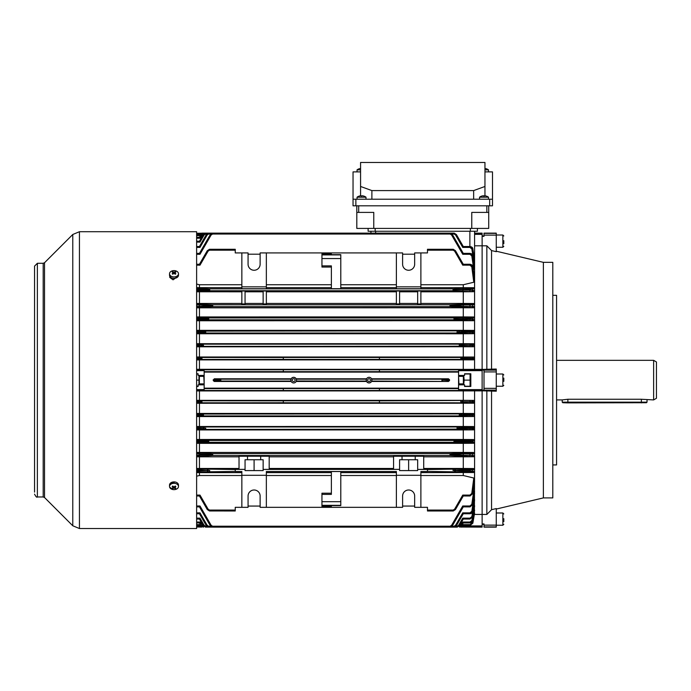 <?xml version="1.0" encoding="UTF-8"?>
<svg xmlns="http://www.w3.org/2000/svg" width="691" height="691" viewBox="0 0 691 691"><rect width="100%" height="100%" fill="white"/><g stroke="black" fill="none" stroke-linecap="round" stroke-linejoin="round"><path stroke-width="1.04" d="M646.465 402.732L567.872 402.888L562.794 402.741L562.224 402.171L647.026 402.171L646.456 402.741M656.45 361.972L653.626 360.339L653.626 399.916L641.378 399.26L567.872 399.26L562.224 399.908L562.224 402.171M484.952 169.874L488.494 169.874A7.541 7.541 0 0 0 486.144 168.708L486.144 168.708M484.952 168.474A7.523 7.523 0 0 1 486.136 168.716M477.421 228.419L477.421 231.252L368.113 231.252L368.113 228.419L368.113 231.252M356.806 212.405L356.806 228.419L373.771 228.419L373.771 212.405L356.806 212.405L356.806 205.806M373.771 228.419L488.727 228.419L488.727 212.405L471.763 212.405L471.763 228.419M488.727 205.806L488.727 212.405M178.485 486.49L178.485 485.065A4.474 3.161 180 0 0 177.172 482.828A4.474 3.161 180 0 0 172.292 482.145A4.474 3.161 180 0 0 169.528 485.065L169.528 486.49A4.474 3.161 180 0 0 170.841 488.727A4.474 3.161 180 0 0 177.172 488.727A4.474 3.161 180 0 0 178.485 486.49A4.474 3.161 180 0 0 177.172 484.253A4.474 3.161 180 0 0 170.841 484.253A4.474 3.161 180 0 0 169.528 486.49M172.828 486.015A7.325 0.579 142.1 0 1 172.5 486.248A7.325 0.579 142.1 0 1 172.18 486.473A7.523 3.766 54.7 0 0 173.355 487.518A7.523 3.766 125.3 0 1 172.18 488.14A7.325 5.761 82.6 0 0 172.828 488.597A7.523 3.766 -54.7 0 0 174.002 487.976A7.523 3.766 54.7 0 0 175.186 488.597A7.325 5.761 -82.6 0 0 175.514 488.382A7.325 5.761 -82.6 0 0 175.834 488.14A7.523 3.766 -125.3 0 1 174.659 487.518A7.523 3.766 -54.7 0 0 175.834 486.473A7.325 0.579 -142.1 0 1 175.186 486.015A7.523 3.766 125.3 0 1 174.002 487.051A7.523 3.766 -125.3 0 1 172.828 486.015M174.659 486.507L174.659 487.518M174.408 486.723L174.659 487.328M174.763 487.578L175.186 488.597M174.002 487.051L174.002 487.976M173.596 486.723L173.355 487.328M173.251 487.578L172.828 488.597M173.355 486.507L173.355 487.518M458.574 389.551L458.574 376.733L458.954 383.894L463.376 383.894M503.799 378.115L503.799 381.346M479.537 199.215L479.537 197.194L488.494 197.194A7.541 7.541 0 0 0 486.144 196.037L486.144 196.037M479.537 197.194A7.541 7.541 0 0 1 481.886 196.037L481.886 196.037A7.523 7.523 0 0 1 483.553 195.752L483.553 196.045A7.325 6.349 0 0 1 484.477 196.045A7.325 6.349 0 0 0 483.553 196.045M484.477 196.045L484.477 195.752A7.523 7.523 0 0 1 486.136 196.045M656.45 361.98L656.45 398.284L653.626 399.916M503.799 518.656L503.799 521.688M503.799 240.684L503.799 243.716M176.36 277.419L173.061 279.829L169.77 277.419L169.77 276.201M173.061 489.513L169.77 487.25M196.624 231.718L196.624 528.537L79.439 528.537L79.439 231.718L196.624 231.718M34.55 494.143L34.55 494.143C35.897 496.743 36.839 497.693 37.374 496.967L37.374 263.288L34.55 266.113L34.55 492.096M169.77 484.054L174.918 481.973M357.04 171.886L357.04 169.874A7.541 7.541 0 0 1 359.389 168.708L359.389 168.708M357.04 169.874L360.572 169.874M359.398 168.716A7.523 7.523 0 0 1 360.572 168.474M198.982 375.42L198.982 384.844M196.624 374.004L198.127 374.004M196.624 380.128L198.602 380.128M196.624 386.252L198.127 386.252M199.354 384.844L199.354 375.42M463.747 384.844L464.127 380.128L470.07 380.128L470.07 386.252L464.602 386.252M463.376 384.844L463.376 375.42M464.602 374.004L470.07 374.004L470.07 380.128M464.127 380.128L463.747 375.42M489.669 205.806L489.669 199.215L492.493 199.215L492.493 205.806L353.041 205.806L353.041 199.215L355.865 199.215L355.865 205.806M473.646 190.586L371.888 190.586L360.572 186.466L360.572 162.463L484.952 162.463L484.952 186.466L473.646 190.586L473.646 199.215M371.888 199.215L371.888 190.586M484.952 195.795L484.952 186.466M360.572 195.795L360.572 186.466M360.572 171.886L353.041 171.886L353.041 199.215M484.952 171.886L492.493 171.886L492.493 199.215M489.669 199.215L355.865 199.215M169.528 273.766L169.528 275.191A4.474 3.161 0 0 0 170.841 277.428A4.474 3.161 0 0 0 175.721 278.11A4.474 3.161 0 0 0 178.485 275.191L178.485 273.766A4.474 3.161 0 0 0 177.172 271.528A4.474 3.161 0 0 0 170.841 271.528A4.474 3.161 0 0 0 169.528 273.766A4.474 3.161 0 0 0 170.841 276.003A4.474 3.161 0 0 0 177.172 276.003A4.474 3.161 0 0 0 178.485 273.766M172.828 271.658A7.325 5.761 97.4 0 0 172.5 271.874A7.325 5.761 97.4 0 0 172.18 272.116A7.523 3.766 54.7 0 1 173.355 272.746A7.523 3.766 125.3 0 0 172.18 273.783A7.325 0.579 37.9 0 1 172.828 274.241A7.523 3.766 -54.7 0 1 174.002 273.204A7.523 3.766 54.7 0 1 175.186 274.241A7.325 0.579 -37.9 0 1 175.514 274.007A7.325 0.579 -37.9 0 1 175.834 273.783A7.523 3.766 -125.3 0 0 174.659 272.746A7.523 3.766 -54.7 0 1 175.834 272.116A7.325 5.761 -97.4 0 0 175.186 271.658A7.523 3.766 125.3 0 0 174.002 272.28A7.523 3.766 -125.3 0 0 172.828 271.658L173.251 272.677M174.659 273.748L174.659 272.746M173.355 273.748L173.355 272.746M173.596 273.532L173.355 272.928M174.002 273.204L174.002 272.28M174.408 273.532L174.659 272.928M174.763 272.677L175.186 271.658M204.156 376.75L204.156 389.612L196.624 389.612M204.156 383.522L203.785 376.362L199.354 376.362M482.128 370.048L484.011 370.048L484.011 390.208L482.128 390.208M543.368 262.347L543.368 497.909L552.8 497.909L552.8 262.347L543.368 262.347L496.268 251.204M482.128 390.821L496.268 391.201L496.268 369.054L491.551 369.132L491.551 250.565L496.268 251.688L496.268 233.135L484.011 233.135L484.011 236.313L482.128 236.313M552.8 295.325L556.566 295.325L556.566 464.931L552.8 464.931M491.551 250.565L486.844 245.806L482.128 245.806L482.128 369.365L196.624 369.314M196.624 390.942L482.128 390.89L482.128 514.441L486.844 514.45L491.551 509.699L496.268 508.576L496.268 525.134L484.011 525.134L484.011 527.121L496.268 527.121L496.268 525.134M482.128 369.435L491.551 369.132M482.128 523.942L484.011 523.942L484.011 525.134M486.844 390.821L486.844 514.45M491.551 391.132L491.551 509.699M486.844 245.806L486.844 369.435M367.647 380.128A1.417 1.417 0 0 0 369.054 381.544A1.417 1.417 0 0 0 370.471 380.128A1.417 1.417 0 0 0 369.054 378.711A1.417 1.417 0 0 0 367.647 380.128M292.258 380.128A1.417 1.417 0 0 0 293.675 381.544A1.417 1.417 0 0 0 295.092 380.128A1.417 1.417 0 0 0 293.675 378.711A1.417 1.417 0 0 0 292.258 380.128M257.959 286.843L250.237 286.843M254.098 291.023C249.624 291.11 249.624 291.196 254.098 291.282C258.572 291.196 258.572 291.11 254.098 291.023C249.624 291.11 249.624 291.196 254.098 291.282C258.572 291.196 258.572 291.11 254.098 291.023M402.032 459.748L399.588 459.748L399.588 469.37L393.559 469.37L393.559 456.233L402.032 456.233L402.032 459.748L415.231 459.748L415.231 456.233L423.713 456.233L423.713 469.37L417.675 469.431L427.479 469.431L427.479 471.512L420.879 471.512L420.879 475.296L396.384 475.296L396.384 507.332L402.603 507.332L402.603 496.026A6.029 6.029 0 0 1 408.631 489.997A6.029 6.029 0 0 1 414.66 496.026L414.66 507.332L420.879 507.332L420.879 475.296M247.508 459.748L245.055 459.748L245.055 469.37L239.026 469.37L239.026 456.233L247.508 456.233L247.508 459.748L260.697 459.748L260.697 456.233L269.179 456.233L269.179 469.37L263.141 469.431L399.588 469.37M371.551 378.789L448.459 378.789L449.53 379.713L442.724 380.128A0.941 0.812 93.5 0 1 441.912 381.069L441.912 379.186L371.723 379.186L371.723 381.069L448.459 381.467L371.551 381.467C369.884 383.427 368.225 383.427 366.567 381.467L296.163 381.467M458.574 384.844L464.602 384.844L464.602 386.485L470.821 386.485L470.821 373.771L464.602 373.771L464.602 375.42L458.574 375.42L458.574 376.733M291.187 381.467L214.27 381.467L213.208 380.542L214.27 378.789L291.187 378.789C292.846 376.837 294.504 376.837 296.163 378.789L366.567 378.789M213.208 380.542L220.006 380.128L213.208 379.713M459.506 345.275L459.42 344.325L459.23 345.267L461.674 345.31L459.506 345.258M203.223 345.258L203.318 346.208L203.5 345.267L199.449 345.129L203.223 345.275M199.449 331.801L199.984 330.851L205.555 331.127L205.745 332.069L205.555 331.127L462.745 330.851L463.281 331.784L462.745 333.295L457.174 333.01L457.174 331.127L457.269 332.06L459.437 332.112L456.993 332.069L457.174 333.01L205.555 333.01L205.469 332.086L199.449 331.801L199.449 332.345L205.745 332.069L205.555 333.01L199.984 333.295L199.449 332.345M454.212 318.888L454.117 317.938L453.935 318.879L456.38 318.922L454.212 318.871M208.518 318.871L208.613 319.821L208.794 318.879L199.449 318.421L199.449 319.337L208.518 318.888M196.624 307.823L473.585 307.771L450.152 306.631L450.152 304.748L449.962 305.69L452.415 305.733L450.238 305.681L450.152 306.631L212.578 306.631L212.768 305.69L212.578 306.631L196.624 307.34M196.624 289.253L199.449 289.253L199.984 288.32L209.546 288.847L209.736 289.788L209.546 288.847L453.184 288.847L462.745 288.32L463.281 289.253L462.745 291.248L453.184 290.73L453.184 288.847L453.279 289.779L455.447 289.831L453.002 289.788L453.184 290.73L209.546 290.73L209.459 289.797L199.449 289.27L199.449 290.298L209.736 289.788L209.546 290.73L199.984 291.248L199.449 290.315L196.624 290.315M463.281 415.136L462.745 416.077L459.42 415.93L459.42 414.047L459.506 414.98L463.281 415.136L459.23 414.989L459.42 415.93L203.318 415.93L203.223 415.006L201.055 414.954L203.5 414.989L203.318 415.93L199.984 416.077L199.449 415.144L199.984 413.909L203.318 414.047L203.5 414.989L203.318 414.047L462.745 413.909L463.281 414.85M457.269 428.195L457.174 427.245L456.993 428.187L463.281 428.463L463.281 427.91L457.269 428.178M205.469 428.178L205.555 429.128L205.745 428.187L203.292 428.144L205.469 428.195M474.587 390.89L474.587 440.538L472.851 440.91L472.765 441.981L463.281 441.851L462.745 442.784L454.117 442.318L454.117 440.435L454.212 441.368L463.281 441.834L463.281 440.918L453.935 441.376L454.117 442.318L208.613 442.318L208.518 441.385L206.35 441.333L208.794 441.376L208.613 442.318L196.624 442.784M450.238 454.574L450.152 453.624L449.962 454.566L463.281 455.265L463.281 453.866L450.238 454.557M212.491 454.557L212.578 455.507L212.768 454.566L210.314 454.523L212.491 454.574M396.384 475.296L396.384 471.512L266.346 471.512L266.346 475.296L241.85 475.296L241.85 471.512L235.251 471.512L235.251 469.431L245.055 469.37M209.459 470.459L209.546 471.417L209.736 470.467L207.283 470.433L209.459 470.485M196.624 386.485L198.127 386.485L198.127 384.844L204.156 384.844M453.279 470.485L453.184 469.526L453.002 470.467L463.281 470.986L463.281 469.958L453.279 470.459M379.419 357.515L462.745 357.463L463.281 358.387L462.745 359.45L460.906 359.398L460.906 357.515L461.001 358.448L463.169 358.499L460.724 358.456L460.906 359.398L283.31 359.432L283.31 357.48L379.419 357.48L379.419 359.398M202.005 358.456L201.824 359.398L201.729 358.465L199.449 358.404L202.005 358.456L201.824 357.515L202.005 358.456M461.001 401.808L460.906 400.858L460.724 401.799L463.281 401.851L461.001 401.791M379.419 402.741L379.419 400.823L283.31 400.823L283.31 402.775L462.745 402.801L463.281 401.868L470.053 401.868L474.587 402.3L473.706 403.216L199.449 403.276L199.449 413.443L196.624 413.46M201.729 401.791L201.824 402.741L202.005 401.799L199.561 401.756L201.729 401.808M379.419 370.704L379.419 371.672L283.31 371.672L283.31 369.737L379.419 369.737L379.419 370.704M461.372 527.052L482.128 527.121L482.128 390.493L379.419 390.493L379.419 388.584L283.31 388.584L283.31 390.519L196.624 390.493M482.128 390.493L482.128 233.135L474.587 233.135L474.587 231.252L474.587 369.365M214.27 378.789L220.818 379.186L220.818 381.069L291.006 381.069L291.006 379.186L220.818 379.186A0.941 0.812 93.5 0 0 220.006 380.128A0.941 0.812 -93.5 0 0 220.818 381.069L214.27 381.467M296.37 380.991L366.394 381.069L366.394 379.186L296.344 379.186L296.499 380.128A2.824 2.824 0 0 0 293.675 377.303A2.824 2.824 0 0 0 290.851 380.128A2.824 2.824 0 0 0 293.675 382.952A2.824 2.824 0 0 0 296.499 380.128M458.574 388.152L204.156 388.152M458.574 372.103L204.156 372.103M458.574 370.704L482.128 370.644M196.624 403.259L199.449 403.276M473.706 403.216L462.745 402.801M379.419 400.858L473.655 400.4L474.587 401.359L472.834 401.946A0.933 0.916 101.4 0 1 471.918 402.853M463.281 390.959L463.281 400.339L473.655 400.4M463.281 400.339L196.624 400.357M379.419 390.519L283.31 390.519M462.745 357.463L473.706 357.04L474.587 357.955L472.843 358.551L474.587 358.897L473.655 359.856L196.624 359.899M463.281 358.525L472.843 358.551A0.933 0.916 101.3 0 1 471.927 359.51L462.745 359.45M473.706 357.04L196.624 356.997M396.384 472.618L340.793 472.618M331.369 472.618L266.346 472.618M321.946 501.701L340.793 501.701L340.793 471.538L331.369 471.538L331.369 494.376L321.946 494.376L321.946 506.391L331.369 506.391L331.369 505.596L331.369 506.391M331.369 253.865L331.369 254.659L331.369 253.865L321.946 253.865L321.946 265.88L331.369 265.88L331.369 288.717L340.793 288.717L340.793 254.659L331.369 254.659M396.384 284.752L340.793 284.752M331.369 284.752L266.346 284.752M396.384 252.923L396.384 288.752L420.879 288.752L420.879 252.923L414.66 252.923L414.66 264.23A6.029 6.029 0 0 1 408.631 270.259A6.029 6.029 0 0 1 402.603 264.23L402.603 252.923L260.127 252.923L260.127 264.23A6.029 6.029 0 0 1 254.098 270.259A6.029 6.029 0 0 1 248.069 264.23L248.069 252.923L241.85 252.923L241.85 286.843L266.346 286.843L266.346 252.923M321.946 265.88L321.946 267.054L331.369 267.054M206.721 234.042L205.555 234.042L205.469 233.143L203.292 234.551L199.449 241.211L196.624 241.211M203.664 234.042L203.223 233.143L201.055 234.551L203.223 233.143M201.824 234.042L202.005 233.135L199.984 235.64L199.561 234.551L202.005 233.135L370.937 233.135L370.937 231.252L370.937 233.135L202.005 233.135M474.587 245.815L482.128 245.815M474.587 253.891L473.845 255.005M472.851 248.881C472.799 247.628 471.867 246.842 470.053 246.506L463.281 246.506L470.053 246.506L472.851 248.881L474.587 259.652L472.765 248.881L474.587 260.628L473.706 261.258M420.879 291.801L463.281 291.801L463.281 303.435L420.879 303.435M417.675 291.801L399.588 291.801M417.675 303.435L399.588 303.435M396.384 291.801L266.346 291.801M396.384 303.435L266.346 303.435M263.141 291.801L245.055 291.801M263.141 303.435L245.055 303.435M396.384 287.637L340.793 287.637M331.369 287.637L266.346 287.637M241.85 287.637L199.449 287.637L199.449 284.752L241.85 284.752M471.927 439.917A0.933 0.924 -102.1 0 1 472.851 440.91L470.053 440.901L470.053 439.968L473.603 439.554L474.587 440.538L474.587 469.552L470.027 469.94L470.027 469.008L473.568 468.533L474.587 469.552L474.38 514.406M471.936 452.864A0.933 0.924 -102.7 0 1 472.86 453.875L470.053 453.849L470.053 452.916L473.585 452.484L474.587 453.486L472.86 453.875L472.722 455.421L474.587 455.879L473.767 456.742L463.281 456.82L463.281 468.455L473.568 468.533M463.281 468.455L423.713 468.455M393.559 468.455L269.179 468.455M239.026 456.82L199.449 456.82L199.449 468.455L196.624 468.481M239.026 468.455L199.449 468.455M393.559 456.82L269.179 456.82M471.918 468.947A0.933 0.924 -103.8 0 1 472.834 469.984L472.704 471.158L474.587 471.677L473.784 472.532L420.879 472.618M473.784 472.532L469.906 471.936L469.906 471.003L472.704 471.158A0.933 0.924 -75.4 0 1 471.789 471.996M463.281 472.618L463.281 475.512L420.879 475.512M396.384 475.512L340.793 475.512M331.369 475.512L266.346 475.512M396.384 507.332L266.346 507.332L266.346 475.296M241.85 475.296L241.85 507.332L248.069 507.332L248.069 496.026A6.029 6.029 0 0 1 254.098 489.997A6.029 6.029 0 0 1 260.127 496.026L260.127 507.332L266.346 507.332M453.002 510.986L453.184 510.07L453.002 510.986L427.479 510.986L427.479 507.332L420.879 507.332M241.85 252.923L235.251 252.923L235.251 249.278L209.736 249.278L209.546 250.185L209.736 249.278M241.85 475.512L199.449 475.512L196.624 476.185M241.85 507.332L235.251 507.332L235.251 510.986L209.459 510.969L207.283 509.569L199.449 495.991L196.624 495.991M321.946 494.376L321.946 493.201L331.369 493.201M453.279 249.287L455.447 250.686L463.281 264.264L470.027 264.264L463.281 264.264L462.745 265.163L454.635 251.127L453.184 250.185L453.279 249.287L453.184 250.185L453.002 249.278L427.479 249.278L427.479 252.923L420.879 252.923M472.834 266.7L472.843 266.7C472.869 265.482 471.927 264.67 470.027 264.264L472.843 266.7L474.587 279.242L472.704 266.709L474.587 281.263L473.784 282.248L463.281 284.752L420.879 284.752M473.784 282.248L471.789 266.804L469.906 265.163L462.745 265.163L469.906 265.163L469.906 264.264L472.704 266.709L471.789 266.804M235.251 510.07L209.546 510.07L209.459 510.969L209.546 510.07L208.095 509.137L199.984 495.093L208.095 509.137L207.283 509.569M201.357 527.052L196.624 526.983M196.624 370.644L204.156 370.644L204.156 375.42L198.127 375.42L198.127 373.771L196.624 373.771M448.459 378.789L441.912 379.186A0.941 0.812 -93.5 0 1 442.724 380.128L449.53 380.542L449.53 379.713M449.53 380.542L448.459 381.467M482.128 514.441L474.587 514.441M458.574 375.42L458.574 370.644M196.624 233.273L201.357 233.213M196.624 439.968L208.613 440.435L208.794 441.376L208.613 440.435L454.117 440.435L462.745 439.968L463.281 440.901L470.053 440.901L469.975 442.784L462.745 442.784M241.85 472.618L199.449 472.618L199.449 475.512M196.624 472.601L199.449 472.618M473.75 443.268L471.849 442.836A0.933 0.924 102.5 0 0 472.765 441.981L474.587 442.395L473.75 443.268L463.281 443.337L463.281 452.415L473.585 452.484M463.281 452.415L196.624 452.441M402.032 456.233L415.231 456.215M463.281 456.82L423.713 456.82M473.767 456.742L450.152 455.507L212.578 455.507L199.984 456.215L199.449 455.283L199.984 452.916L212.578 453.624L450.152 453.624L462.745 452.916L463.281 453.849L470.053 453.849L469.923 455.283L472.722 455.421A0.933 0.924 103.3 0 1 471.798 456.276M196.624 456.803L199.449 456.82M247.508 456.233L260.697 456.215M471.849 442.836L469.975 442.784M196.624 443.32L199.449 443.337L199.449 452.415M463.281 443.337L199.449 443.337M471.927 426.908A0.933 0.916 -101.7 0 1 472.843 427.893L470.053 427.893L470.053 426.96L473.62 426.554L474.587 427.53L472.843 427.893L472.799 428.584L474.587 428.973L473.732 429.862L463.281 429.923L463.281 439.485L473.603 439.554M463.281 439.485L196.624 439.502M473.732 429.862L457.174 429.128L199.984 429.405L199.449 428.472L199.984 426.96L462.745 426.96L463.281 427.893L470.053 427.893L470.018 428.472L472.799 428.584A0.933 0.924 102 0 1 471.884 429.465M196.624 429.906L199.449 429.923L199.449 439.485M463.281 429.923L199.449 429.923M471.918 413.849A0.933 0.916 -101.4 0 1 472.843 414.825L470.053 414.833L470.053 413.909L473.637 413.503L474.587 414.47L472.843 414.825L474.587 415.611L473.715 416.509L463.281 416.578L463.281 426.485L473.62 426.554M463.281 426.485L196.624 426.502M473.715 416.509L462.745 416.077M196.624 416.561L199.449 416.578L199.449 426.485M463.281 416.578L199.449 416.578M463.281 403.276L463.281 413.443L473.637 413.503M463.281 413.443L199.449 413.443M199.449 390.959L199.449 400.339M469.949 495.991L469.906 495.093L471.789 493.452L473.784 478.017L463.281 475.512M473.784 478.017L474.587 478.993L472.704 493.547L474.587 481.014L472.843 493.555L470.027 495.991L472.834 493.555M212.578 526.214L212.491 527.112L210.314 525.713L199.449 506.883L196.624 506.883L199.449 506.883L199.984 505.985L211.126 525.272L212.578 526.214L212.491 527.112L212.578 526.214L450.152 526.214L450.238 527.112L452.415 525.713L463.281 506.883L470.053 506.883L469.923 505.985L471.798 504.37L473.767 490.8L473.249 490.696M248.069 506.062L260.127 506.062M402.603 506.062L414.66 506.062M452.044 526.214L454.117 526.214L454.212 527.112L456.38 525.713L463.281 513.759L462.745 512.852L469.975 512.852L471.849 511.262L473.706 498.997M208.518 527.112L208.613 526.214L208.518 527.112L206.35 525.713L199.449 513.759L196.624 513.759L199.449 513.759L206.35 525.713L207.153 525.272L208.613 526.214L208.794 527.121L205.469 527.112L203.292 525.713L199.449 519.045L196.624 519.045L199.449 519.045L203.292 525.713L204.104 525.272L199.984 518.146L204.104 525.272L205.555 526.214L205.469 527.112L205.555 526.214L206.721 526.214M456.008 526.214L457.174 526.214L457.269 527.112L459.437 525.713L463.281 519.045L470.053 519.045L470.018 518.146L471.884 516.566L472.601 512.152M459.066 526.214L459.506 527.112L461.674 525.713L463.281 522.932L462.745 522.025L460.871 525.272L462.745 522.025L470.035 522.025L471.901 520.453L472.342 517.879M203.223 527.112L203.318 526.214L203.223 527.112L201.055 525.713L199.449 522.932L196.624 522.932L199.449 522.932L199.984 522.025L203.5 527.121M460.906 526.214L460.724 527.121L462.745 524.616L463.169 525.713L470.053 525.514L472.843 523.173L474.587 513.188L472.843 523.173L470.053 525.514L470.053 524.616L471.918 523.044L472.091 522.068M201.824 526.214L201.729 527.112L199.449 525.514L196.624 525.514L199.449 525.514L199.984 524.616L196.624 524.616L199.984 524.616L201.824 526.214M473.706 512.731L474.587 513.033L472.834 523.173L471.918 523.044M473.715 509.716L474.587 510.113L472.825 520.582L474.587 510.442L472.843 520.582C472.782 521.817 471.858 522.603 470.053 522.932L463.281 522.932M473.732 505.207L474.587 505.708L472.843 516.687L474.587 506.261L472.843 516.687L470.053 519.045L472.843 516.687M473.75 499.006L474.587 499.628L472.765 511.375L474.587 500.604L472.851 511.375C472.799 512.627 471.867 513.422 470.053 513.759L472.851 511.375M473.767 490.8L474.587 491.56L472.722 504.473L474.587 493.21L472.86 504.482L470.053 506.883L472.86 504.482M463.281 291.801L473.568 291.723L462.745 291.248M241.85 291.801L196.624 291.775M245.055 290.989L241.85 290.989L241.85 303.928L245.055 303.928L245.055 290.989M266.346 290.989L263.141 290.989L263.141 303.928L266.346 303.928L266.346 290.989M399.588 290.989L396.384 290.989L396.384 303.928L399.588 303.928L399.588 290.989M420.879 290.989L417.675 290.989L417.675 303.928L420.879 303.928L420.879 290.989M241.85 286.843L241.85 288.752L266.346 288.752L266.346 286.843M196.624 287.663L199.449 287.637M473.784 287.724L474.587 288.579L469.906 289.253L469.906 288.32L473.784 287.724L420.879 287.637M196.624 304.04L212.578 304.748L212.768 305.69L199.449 304.973L199.449 306.389L212.491 305.698L212.578 304.748L450.152 304.748L471.798 303.988L473.767 303.513L463.281 303.435M241.85 303.435L196.624 303.453M196.624 320.754L473.603 320.71L454.117 319.821L208.613 319.821L199.984 320.287L199.449 319.337M473.75 316.988L474.587 317.86L469.975 318.404L469.975 317.471L473.75 316.988L463.281 316.919L196.624 316.936M196.624 333.753L463.281 333.77L473.62 333.701L462.745 333.295M473.732 330.402L474.587 331.283L470.018 331.784L470.018 330.851L473.732 330.402L463.281 330.333L196.624 330.35M196.624 346.796L473.637 346.752L459.42 346.208L199.984 346.355L199.449 345.422L196.624 345.422M473.715 343.747L474.587 344.645L470.035 345.111L470.035 344.178L473.715 343.747L463.281 343.686L196.624 343.703M471.901 344.118A0.933 0.916 -101.6 0 1 472.825 345.016L474.587 345.785L473.637 346.752M471.884 330.79A0.933 0.924 -102 0 1 472.799 331.671L472.843 332.362L474.587 332.725L473.62 333.701M471.849 317.419A0.933 0.924 -102.5 0 1 472.765 318.283L472.851 319.346L474.587 319.717L473.603 320.71M471.789 288.259A0.933 0.924 -104.6 0 1 472.704 289.097L472.834 290.272L474.587 290.712L473.568 291.723M473.767 303.513L474.587 304.377L472.722 304.835L472.86 306.381L474.587 306.769L473.585 307.771M199.449 359.916L199.449 369.296M463.281 359.916L463.281 369.296M199.449 346.813L199.449 356.979M463.281 346.813L463.281 356.979M199.449 333.77L199.449 343.686M463.281 333.77L463.281 343.686M199.449 320.771L199.449 330.333M463.281 320.771L463.281 330.333M199.449 291.801L199.449 303.435M196.624 284.07L199.449 284.752M463.281 284.752L463.281 287.637M199.449 307.84L199.449 316.919M463.281 307.84L463.281 316.919M450.238 233.143L452.415 234.551L451.603 234.983L462.745 254.279L451.603 234.983L450.152 234.042L450.238 233.143L450.152 234.042L449.962 233.135L212.768 233.135L212.578 234.042L212.768 233.135M402.603 254.193L414.66 254.193M472.86 255.774L472.86 255.774C472.851 254.547 471.91 253.744 470.053 253.372L472.86 255.774L474.587 267.046L472.722 255.782L474.587 268.695L473.249 269.559M473.767 269.455L471.798 255.886L469.923 254.279L469.923 253.372L472.722 255.782L471.798 255.886M248.069 254.193L260.127 254.193M454.212 233.143L454.117 234.042L454.212 233.143L456.38 234.551L463.281 246.506L462.745 247.404L455.576 234.983L454.117 234.042L454.212 233.143L208.794 233.135L208.613 234.042L208.794 233.135M473.75 261.25L471.849 249.002L469.975 247.404L462.745 247.404L469.975 247.404L469.975 246.506L472.765 248.881L471.849 249.002M452.415 234.551L463.281 253.372L469.923 253.372M196.624 253.372L199.449 253.372L210.314 234.551L212.491 233.143L212.578 234.042L211.126 234.983L199.984 254.279L199.449 253.372M196.624 264.264L199.449 264.264L207.283 250.686L209.459 249.287L209.546 250.185L208.095 251.127L199.984 265.163L199.449 264.264M196.624 246.506L199.449 246.506L206.35 234.551L208.518 233.143L208.613 234.042L207.153 234.983L199.984 247.404L199.449 246.506M196.624 237.333L199.449 237.333L201.055 234.551L199.449 237.333L199.984 238.231L196.624 238.231M196.624 234.741L200.364 234.983M196.624 306.407L199.449 306.389M196.624 318.404L199.449 318.404L199.984 317.471L208.613 317.938L454.117 317.938L462.745 317.471L463.281 318.404L462.745 320.287M196.624 345.111L199.449 345.111L199.984 344.178L462.745 344.178L463.281 345.111L462.745 346.355M199.449 358.404L199.984 357.463L283.31 357.515M283.31 359.398L199.984 359.45L199.449 358.508M471.798 303.988A0.933 0.924 -103.3 0 1 472.722 304.835L463.281 304.973L463.281 306.407L472.86 306.381A0.933 0.924 -77.3 0 1 471.936 307.391M454.635 290.764A0.933 0.803 93.5 0 0 455.447 289.831L472.834 290.272A0.933 0.924 103.8 0 1 471.918 291.308M463.281 319.354L470.053 319.354L469.975 318.404L456.38 318.836A0.933 0.803 86.5 0 0 455.576 317.903M460.871 346.243A0.933 0.803 93.5 0 0 461.674 345.31L470.053 345.422L461.674 345.224A0.933 0.803 86.5 0 0 460.871 344.291M201.729 527.112L201.789 526.542M212.491 527.112L208.794 527.121M471.789 493.452L472.704 493.547L469.906 495.991L463.281 495.991L455.447 509.569L453.279 510.969L453.184 510.07L427.479 510.07M471.849 511.262L472.765 511.375L469.975 513.759L463.281 513.759M460.724 527.121L463.169 525.713L462.365 525.272L462.745 524.616L470.053 524.616L462.745 524.616M235.251 471.417L199.984 471.936L199.449 471.003L199.984 469.008L235.251 469.526M196.624 441.851L199.449 441.851L199.449 440.901L196.624 440.901M283.31 402.741L199.984 402.801L199.449 401.868L199.984 400.806L283.31 400.858M469.923 456.215L469.923 455.283L463.281 455.283L462.745 456.215M469.906 471.936L462.745 471.936L463.281 471.003L469.906 471.003L470.027 469.94L463.281 469.958M470.018 429.405L470.018 428.472L463.281 428.472L462.745 429.405M462.745 400.806L463.281 401.756M470.053 320.287L470.053 319.354L472.851 319.346A0.933 0.924 102.1 0 1 471.927 320.348M463.281 332.362L472.843 332.362A0.933 0.916 101.7 0 1 471.927 333.347M470.053 346.355L470.053 345.422L472.843 345.44A0.933 0.916 101.4 0 1 471.918 346.407M471.918 357.402A0.933 0.916 -101.4 0 1 472.834 358.309L463.281 358.387M471.927 400.745A0.933 0.916 -101.3 0 1 472.843 401.704L463.281 401.739M463.281 415.144L472.825 415.239A0.933 0.916 101.6 0 1 471.901 416.137M471.798 504.37L472.722 504.473L469.923 506.883M471.884 516.566L472.799 516.678L470.018 519.045M471.901 520.453L472.825 520.582L470.035 522.932L472.843 520.582M201.737 233.213L201.789 233.713M205.555 234.042L204.104 234.983L199.984 242.109L199.449 241.211M199.449 306.407L199.984 307.34M199.984 304.04L199.449 304.973L196.624 304.973M199.984 439.968L199.449 440.901L206.35 441.333A0.933 0.803 -86.5 0 1 207.153 440.4M207.153 442.352A0.933 0.803 -93.5 0 1 206.35 441.419L199.449 441.834L199.984 442.784M199.449 495.991L199.984 495.093L196.624 495.093M199.449 513.759L199.984 512.852L207.153 525.272M199.449 519.045L199.984 518.146L196.624 518.146M460.94 526.542L461.001 527.112M470.035 522.932L470.035 522.025M470.018 518.146L462.745 518.146L458.625 525.272L462.745 518.146L463.281 519.045M469.975 513.759L469.975 512.852L462.745 512.852L455.576 525.272L456.38 525.713M450.152 526.214L451.603 525.272L462.745 505.985L463.281 506.883M462.745 495.093L454.635 509.137L462.745 495.093L469.906 495.093L462.745 495.093L463.281 495.991M463.281 469.94L462.745 469.008L470.027 469.008M463.281 414.833L470.053 414.833L470.035 416.077M463.281 331.784L470.018 331.784L470.053 333.295M470.053 307.34L469.923 304.04M462.745 307.34L463.281 306.407M451.603 304.714A0.933 0.803 86.5 0 1 452.415 305.647L463.281 304.99L462.745 304.04M454.635 288.812A0.933 0.803 86.5 0 1 455.447 289.745L469.906 289.253L470.027 291.248M462.745 254.279L469.923 254.279L462.745 254.279L463.281 253.372M204.156 375.42L204.156 376.733L203.785 376.362M417.675 469.431L417.675 470.588L399.588 470.588L399.588 469.431M263.141 469.431L263.141 470.588L245.055 470.588L245.055 469.431M417.675 469.37L417.675 459.748L415.231 459.748M263.141 469.37L263.141 459.748L260.697 459.748M254.098 459.748L254.098 470.588M408.631 459.748L408.631 470.588M396.384 286.843L420.879 286.843M340.793 501.701L340.793 505.596L331.369 505.596M366.23 380.128A2.824 2.824 0 0 0 369.054 382.952A2.824 2.824 0 0 0 371.888 380.128A2.824 2.824 0 0 0 369.054 377.303A2.824 2.824 0 0 0 366.23 380.128M357.04 199.215L357.04 197.194L365.997 197.194A7.541 7.541 0 0 0 363.647 196.037L363.647 196.037A7.523 7.523 0 0 0 361.98 195.752L361.98 196.045A7.325 6.349 0 0 0 361.056 196.045A7.325 6.349 0 0 1 361.98 196.045M357.04 197.194A7.541 7.541 0 0 1 359.389 196.037L359.389 196.037A7.523 7.523 0 0 1 361.056 195.752L361.056 196.045M641.378 402.888L641.378 399.26M567.872 399.26L567.872 402.888M358.689 205.806L358.689 212.405M486.844 212.405L486.844 205.806M470.355 228.419L470.355 231.252M375.178 228.419L375.178 231.252M496.268 386.252L502.858 386.252L502.858 374.004L503.799 374.945M496.268 525.238L502.858 525.238L502.858 512.99L503.799 513.931M496.268 247.266L502.858 247.266L502.858 235.018L503.799 235.959M37.374 263.288L43.196 263.288L43.196 496.967L44.526 497.52L72.78 525.773L79.439 528.537M43.196 263.288L44.526 262.735L44.526 497.52M44.526 262.735L72.78 234.482L72.78 525.773M496.268 388.351L484.011 388.351M496.268 390.13L484.011 390.13M496.268 370.126L484.011 370.126M496.268 371.905L484.011 371.905M496.268 526.896L484.011 526.896M496.268 235.121L484.011 235.121M496.268 233.368L484.011 233.368M462.745 471.936L427.479 471.417M458.574 371.646L379.419 371.646M283.31 371.646L204.156 371.646M458.574 389.612L482.128 389.612M458.574 388.61L379.419 388.61M283.31 388.61L204.156 388.61M283.31 369.763L196.624 369.763M482.128 369.763L379.419 369.763M199.984 402.801L196.624 402.801M196.624 400.806L199.984 400.806M199.984 359.45L196.624 359.45M473.655 359.856L471.927 359.51M196.624 357.463L199.984 357.463M474.587 233.437L482.128 233.437M482.128 234.344L474.587 234.344M200.727 233.437L196.624 233.437M199.682 234.344L196.624 234.344M199.984 242.109L196.624 242.109M203.318 234.042L201.858 234.983L199.984 238.231L201.858 234.983L201.055 234.551M199.984 235.64L196.624 235.64M462.745 469.008L427.479 469.526M455.447 250.686L454.635 251.127L462.745 265.163M453.184 250.185L427.479 250.185M200.727 526.818L196.624 526.818M462.003 526.818L482.128 526.818M482.128 525.911L463.048 525.911M199.682 525.911L196.624 525.911M199.984 471.936L196.624 471.936M196.624 469.008L199.984 469.008M196.624 452.916L199.984 452.916M462.745 452.916L470.053 452.916M199.984 456.215L196.624 456.215M462.745 439.968L470.053 439.968M199.984 429.405L196.624 429.405M196.624 426.96L199.984 426.96M462.745 426.96L470.053 426.96M199.984 416.077L196.624 416.077M196.624 413.909L199.984 413.909M462.745 413.909L470.053 413.909M453.184 510.07L454.635 509.137L455.447 509.569M196.624 505.985L199.984 505.985L211.126 525.272L210.314 525.713M462.745 505.985L469.923 505.985L462.745 505.985L451.603 525.272L452.415 525.713M210.686 526.214L208.613 526.214M454.117 526.214L455.576 525.272M196.624 512.852L199.984 512.852M457.174 526.214L458.625 525.272L459.437 525.713M459.42 526.214L460.871 525.272L461.674 525.713M196.624 522.025L199.984 522.025M199.984 291.248L196.624 291.248M196.624 288.32L199.984 288.32M462.745 288.32L469.906 288.32M199.984 320.287L196.624 320.287M196.624 317.471L199.984 317.471M462.745 317.471L469.975 317.471M199.984 333.295L196.624 333.295M196.624 330.851L199.984 330.851M462.745 330.851L470.018 330.851M199.984 346.355L196.624 346.355M196.624 344.178L199.984 344.178M462.745 344.178L470.035 344.178M235.251 250.185L209.546 250.185M199.984 265.163L196.624 265.163L199.984 265.163L208.095 251.127L207.283 250.686M450.152 234.042L212.578 234.042M196.624 254.279L199.984 254.279L196.624 254.279M454.117 234.042L452.044 234.042M210.686 234.042L208.613 234.042M199.984 247.404L196.624 247.404L199.984 247.404L207.153 234.983L206.35 234.551M456.38 234.551L455.576 234.983L462.745 247.404M196.624 319.354L199.449 319.354M199.449 331.784L196.624 331.784M196.624 332.362L199.449 332.362M199.449 358.387L196.624 358.387M196.624 358.525L199.449 358.525M200.364 359.432A0.933 0.803 -93.5 0 1 199.561 358.499L199.561 358.413A0.933 0.803 -86.5 0 1 200.364 357.48M201.858 346.243A0.933 0.803 -93.5 0 1 201.055 345.31L201.055 345.224A0.933 0.803 -86.5 0 1 201.858 344.291M204.104 333.045A0.933 0.803 -93.5 0 1 203.292 332.112L203.292 332.034A0.933 0.803 -86.5 0 1 204.104 331.101M207.153 319.855A0.933 0.803 -93.5 0 1 206.35 318.922L206.35 318.836A0.933 0.803 -86.5 0 1 207.153 317.903M211.126 306.666A0.933 0.803 -93.5 0 1 210.314 305.733L210.314 305.647A0.933 0.803 -86.5 0 1 211.126 304.714M208.095 290.764A0.933 0.803 -93.5 0 1 207.283 289.831L207.283 289.745A0.933 0.803 -86.5 0 1 208.095 288.812M470.053 359.45L470.053 357.463M462.365 359.432A0.933 0.803 93.5 0 0 463.169 358.499L463.281 358.508M463.281 358.404L463.169 358.413A0.933 0.803 86.5 0 0 462.365 357.48M458.625 333.045A0.933 0.803 93.5 0 0 459.437 332.112L463.281 332.345M463.281 331.801L459.437 332.034A0.933 0.803 86.5 0 0 458.625 331.101M455.576 319.855A0.933 0.803 93.5 0 0 456.38 318.922L463.281 319.337M451.603 306.666A0.933 0.803 93.5 0 0 452.415 305.733L463.281 306.389M196.624 455.283L210.314 454.609A0.933 0.803 -93.5 0 0 211.126 455.542M211.126 453.59A0.933 0.803 -86.5 0 0 210.314 454.523L196.624 453.849M196.624 471.003L207.283 470.511A0.933 0.803 -93.5 0 0 208.095 471.443M199.449 469.94L196.624 469.94M196.624 428.472L203.292 428.23A0.933 0.803 -93.5 0 0 204.104 429.163M204.104 427.211A0.933 0.803 -86.5 0 0 203.292 428.144L196.624 427.893M196.624 415.144L199.449 415.144M199.449 414.833L196.624 414.833M196.624 401.868L199.561 401.842A0.933 0.803 -93.5 0 0 200.364 402.775M199.449 401.739L196.624 401.739M200.364 400.823A0.933 0.803 -86.5 0 0 199.561 401.756L199.449 401.756M201.858 414.021A0.933 0.803 -86.5 0 0 201.055 414.954L199.449 414.85M199.449 415.136L201.055 415.032A0.933 0.803 -93.5 0 0 201.858 415.965M208.095 469.5A0.933 0.803 -86.5 0 0 207.283 470.433L199.449 469.958M470.053 402.801L470.053 400.806M462.365 400.823A0.933 0.803 86.5 0 1 463.169 401.756L463.169 401.842A0.933 0.803 93.5 0 1 462.365 402.775M460.871 414.021A0.933 0.803 86.5 0 1 461.674 414.954L461.674 415.032A0.933 0.803 93.5 0 1 460.871 415.965M458.625 427.211A0.933 0.803 86.5 0 1 459.437 428.144L459.437 428.23A0.933 0.803 93.5 0 1 458.625 429.163M455.576 440.4A0.933 0.803 86.5 0 1 456.38 441.333L456.38 441.419A0.933 0.803 93.5 0 1 455.576 442.352M451.603 453.59A0.933 0.803 86.5 0 1 452.415 454.523L452.415 454.609A0.933 0.803 93.5 0 1 451.603 455.542M454.635 469.5A0.933 0.803 86.5 0 1 455.447 470.433L455.447 470.511A0.933 0.803 93.5 0 1 454.635 471.443M204.104 234.983L203.292 234.551M211.126 234.983L210.314 234.551M201.055 525.713L201.858 525.272M199.561 525.713L200.364 525.272M375.654 231.252L375.654 233.135M469.88 246.506L469.88 231.252M321.946 258.555L340.793 258.555M321.946 254.919L340.793 254.919M321.946 505.337L340.793 505.337M647.026 399.916L647.026 402.171M488.494 171.886L488.494 169.874M458.954 376.362L463.376 376.362M496.268 374.004L502.858 374.004M502.858 386.252L503.799 385.31M488.494 199.215L488.494 197.194M556.566 360.339L653.626 360.339M556.566 399.916L562.258 399.916M502.858 525.238L503.799 524.296M496.268 512.99L502.858 512.99M496.268 235.018L502.858 235.018M502.858 247.266L503.799 246.324M72.78 234.482L79.439 231.718M37.374 496.967L43.196 496.967M203.785 383.894L199.354 383.894M543.368 497.909L496.268 509.051M484.011 235.959L482.128 235.959M484.011 524.296L482.128 524.296M371.032 233.135L205.745 233.135M456.993 527.121L212.768 527.121M373.771 233.135L370.937 233.135M470.053 525.514L472.843 523.173M365.997 199.215L365.997 197.194"/></g></svg>
